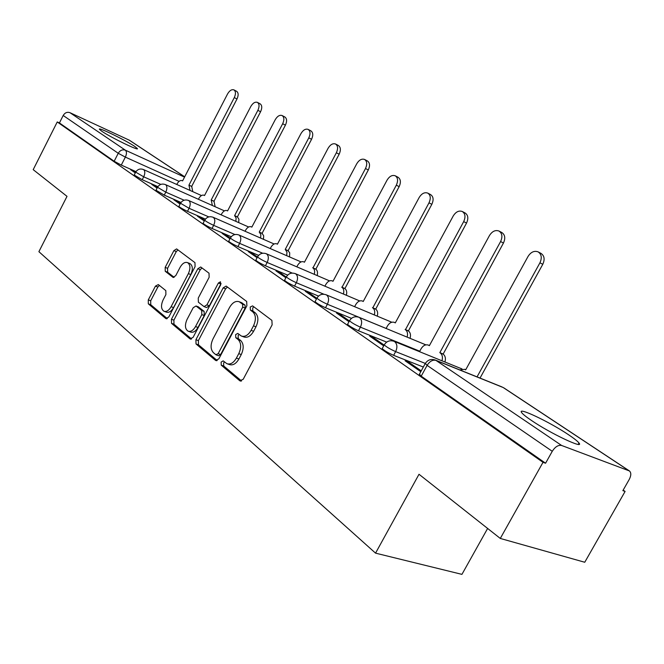 <?xml version="1.0" encoding="UTF-8"?>
<svg xmlns="http://www.w3.org/2000/svg" width="664" height="664" viewBox="0 0 664 664"><rect width="100%" height="100%" fill="white"/><g stroke="black" fill="none" stroke-linecap="round" stroke-linejoin="round"><path stroke-width="1" d="M221.129 362.087L221.237 365.158L239.82 380.787L243.207 379.277L272.14 324.82L271.891 320.38L252.577 305.88L250.228 307.034L250.369 310.055L252.818 311.906C255.997 315.109 256.213 319.766 253.49 325.85L251.108 330.348C248.162 335.278 244.9 337.171 241.322 336.017L237.753 333.394L235.645 334.623L235.77 337.669L238.177 339.594C241.289 342.89 241.48 347.579 238.766 353.646L236.392 358.12C233.52 362.942 230.342 364.793 226.847 363.673L223.187 360.884L221.129 362.087M224.507 361.93L223.635 362.951L223.743 366.022L241.547 380.97M253.814 306.809L252.702 307.988L252.843 311.009L255.3 312.86L252.818 311.906M239.115 334.44L238.135 335.536L238.26 338.582L240.667 340.499L238.177 339.594M531.383 420.403C550.439 433.467 584.71 449.661 578.975 442.988C577.63 441.236 574.136 438.481 568.5 434.712C549.477 421.872 516.741 406.335 521.663 412.593C522.817 414.195 526.054 416.801 531.383 420.403M101.833 131.273C110.556 137.315 139.506 151.367 137.373 148.553L134.742 146.42C125.886 140.37 97.708 126.666 99.409 129.273L101.833 131.273M158.331 284.574L155.442 286.118L148.288 299.896L148.321 303.838L165.809 318.546L168.772 317.027L195.075 266.646L194.975 262.653L176.616 248.909L173.877 250.643L165.178 267.384L165.236 271.286L173.03 277.378L175.761 275.651L180.135 267.268C182.426 263.334 184.899 261.79 187.563 262.62C190.377 264.687 190.651 268.347 188.385 273.609L171.113 306.693C168.888 310.52 166.481 312.03 163.908 311.225C161.053 309.109 160.763 305.39 163.045 300.062L165.892 294.608L165.826 290.633L158.331 284.574M628.841 470.635L503.163 387.51L435.949 360.403L561.644 445.486L629.422 470.942C631.315 472.685 631.24 475.54 629.206 479.499L622.865 490.638L625.098 491.435L584.752 562.259L500.291 538.446L419.009 474.27L375.55 553.145L38.894 251.681L67.014 196.353L33.2 169.652L57.245 121.952L543.011 462.318L545.576 463.223L552.265 451.296L427.11 365.366L425.309 363.424L395.644 351.613C390.15 349.148 386.34 346.907 384.232 344.898L384.381 344.616M500.291 538.446L543.011 462.318M195.913 339.727L196.021 343.952L215.568 360.394L218.821 358.884L246.883 305.755L246.684 301.464L226.142 286.076L223.17 287.852L195.913 339.727L198.387 340.607L198.503 344.832L217.219 360.544M189.987 338.881L171.519 323.343L171.445 319.259L197.839 268.737L200.694 266.978L209.019 273.194L209.152 277.27L198.262 298.061L198.37 302.17L204.039 306.61L206.911 304.876L218.373 283.03L220.44 281.785L220.705 284.781L193.091 337.37L189.987 338.881L190.842 339.179M135.995 171.636L121.288 165.087L125.363 157.111L118.242 153.284L63.188 115.486C64.923 112.689 67.18 111.751 69.952 112.681L129.505 140.287L184.708 176.798M625.098 491.435L623.164 490.115M487.625 528.444L461.936 574.368L375.55 553.145M57.245 121.952L59.428 122.94L63.188 115.486M561.644 445.486C558.333 444.805 555.204 446.739 552.265 451.296M421.242 370.869L408.825 362.245L408.385 363.05M408.825 362.245L405.131 360.784L420.793 371.691M384.132 345.072L373.384 337.602L372.961 338.391M373.384 337.602L369.707 336.125L383.701 345.869M349.413 320.936L340.151 314.495L339.744 315.259M340.151 314.495L336.507 313.01L348.998 321.708M316.852 298.302L308.926 292.791L308.528 293.529M308.926 292.791L305.307 291.288L316.454 299.049M286.259 277.037L279.527 272.356L279.146 273.078M279.527 272.356L275.95 270.854L285.877 277.759M257.466 257.018L251.814 253.084L251.44 253.789M251.814 253.084L248.27 251.581L257.092 257.723M230.317 238.144L225.627 234.882L225.27 235.571M225.627 234.882L222.125 233.379L229.96 238.832M204.67 220.315L200.86 217.667L200.511 218.332M200.86 217.667L197.391 216.165L204.321 220.987M180.409 203.45L177.388 201.35L177.056 201.997M177.388 201.35L173.968 199.847L180.068 204.097M157.418 187.464L155.119 185.87L154.795 186.501M155.119 185.87L151.732 184.376L157.094 188.103M157.907 186.642L142.22 179.712L143.706 176.815L135.697 172.134M181.015 202.454L164.257 195.108L165.792 192.137L157.517 187.281M205.425 219.128L187.489 211.335L189.074 208.288L180.517 203.242M231.238 236.741L212.015 228.466L213.65 225.345C209.035 223.195 206.056 221.486 204.719 220.216L204.794 220.083M258.595 255.374L237.944 246.585L239.638 243.373C234.89 241.181 231.802 239.397 230.375 238.036L230.449 237.886M287.637 275.112L265.409 265.766L267.152 262.463C262.28 260.222 259.068 258.362 257.532 256.902L257.624 256.736M318.537 296.078L294.542 286.118L296.343 282.723C291.33 280.424 287.993 278.482 286.333 276.905L286.433 276.714M351.472 318.363L325.501 307.739L327.369 304.245C322.198 301.896 318.72 299.862 316.927 298.153L317.043 297.945M386.672 342.109L358.46 330.763L360.403 327.161C355.074 324.754 351.439 322.621 349.496 320.77L349.629 320.529M423.333 367.043L393.627 355.331L395.644 351.613C397.578 347.322 397.246 344.002 394.648 341.661L394.076 341.329C389.892 339.96 386.614 341.147 384.232 344.898L382.223 348.6C384.323 350.625 388.125 352.866 393.627 355.331M135.614 172.308L130.617 169.669L135.29 172.922M133.962 171.163L133.647 171.777M134.211 175.03L142.22 179.712M155.99 190.244L164.257 195.108M178.94 206.28L178.882 206.396C180.127 207.6 182.998 209.243 187.489 211.335M203.167 223.204L203.101 223.336C204.429 224.623 207.4 226.333 212.015 228.466M228.773 241.082L228.698 241.239C230.117 242.617 233.205 244.393 237.944 246.585M255.889 260.022L255.798 260.188C257.325 261.674 260.529 263.525 265.409 265.766M284.64 280.092L284.541 280.291C286.184 281.885 289.521 283.827 294.542 286.118M315.184 301.423L315.068 301.639C316.852 303.365 320.33 305.398 325.501 307.739M347.704 324.115L347.562 324.364C349.496 326.231 353.132 328.365 358.46 330.763M59.428 122.94L114.166 161.261L121.288 165.087M545.576 463.223L421.208 376.173L419.44 374.172M227.611 363.938L229.362 364.544C232.857 365.665 236.035 363.814 238.907 359L236.392 358.12M240.667 340.499C243.788 343.794 243.987 348.476 241.273 354.543L238.907 359M241.97 336.25L243.812 336.93C247.39 338.084 250.652 336.2 253.598 331.278L251.108 330.348M255.3 312.86C258.47 316.072 258.703 320.712 255.98 326.788L253.598 331.278M227.453 287.031L225.611 288.815L198.387 340.607M215.875 354.734L218.141 353.671L242.709 307.15L242.576 304.153L239.239 301.755C235.703 300.626 232.491 302.518 229.578 307.424L212.986 338.93C210.33 344.823 210.48 349.413 213.434 352.692L215.875 354.734M216.256 354.933L218.597 355.746L220.639 354.543L218.141 353.671M241.19 302.51L245.041 305.108L245.174 308.104L220.639 354.543M191.556 338.997L173.968 324.223L171.519 323.343M202.022 267.941L200.254 269.7L173.893 320.148L173.968 324.223M204.205 306.677L206.496 307.54L209.367 305.805L220.813 283.993L218.373 283.03M221.087 283.553L220.813 283.993M186.999 319.558C184.65 325.053 184.99 328.912 188.028 331.137C190.734 331.992 193.232 330.464 195.531 326.563L201.798 314.62L201.682 310.462L196.029 305.996L193.199 307.714L186.999 319.558M188.543 331.319L190.502 332.017C193.199 332.871 195.697 331.353 197.996 327.46L195.531 326.563M198.312 306.851L204.13 311.374L204.255 315.533L197.996 327.46M164.348 311.383L166.34 312.113C168.922 312.918 171.32 311.416 173.553 307.598L171.113 306.693M189.663 263.459L189.97 263.583C192.784 265.65 193.058 269.31 190.8 274.564L173.553 307.598M177.96 249.888L176.267 251.614L167.577 268.322L167.643 272.223L174.151 277.336M159.368 285.412L157.849 287.031L150.703 300.784L150.745 304.726L167.303 318.629M477.051 376.878L539.932 262.819C542.164 257.864 541.55 254.212 538.089 251.855C534.254 250.502 530.909 252.013 528.071 256.404L465.647 369.889L464.7 369.325L459.72 369.889M538.089 251.855L540.944 253.357C544.397 255.715 545.011 259.358 542.787 264.297L480.031 378.082M441.983 360.726C442.946 357.224 442.34 354.609 440.174 352.883L439.825 352.65L500.598 241.547C502.748 236.757 502.208 233.255 498.979 231.031C495.369 229.769 492.207 231.271 489.468 235.537L429.367 345.67L428.504 345.147C425.674 344.193 423.217 345.388 421.109 348.741L419.532 351.638M498.979 231.031L501.826 232.524C505.055 234.749 505.603 238.251 503.453 243.032L443.137 354.095C445.303 355.829 445.917 358.435 444.955 361.93M442.788 353.87L439.825 352.65M407.115 337.121C408.011 333.776 407.455 331.294 405.438 329.693L463.688 221.593C465.771 216.954 465.298 213.584 462.269 211.484C458.874 210.314 455.869 211.799 453.238 215.949L395.287 322.911L394.491 322.43C391.826 321.542 389.477 322.729 387.444 325.999L386.108 328.464M462.269 211.484L465.115 212.978C468.145 215.078 468.618 218.448 466.535 223.079L408.393 330.921C410.41 332.523 410.966 334.996 410.07 338.333M408.069 330.705L405.115 329.477M374.322 314.927C375.168 311.723 374.654 309.374 372.778 307.888L428.994 202.844C431.011 198.337 430.604 195.091 427.757 193.1C424.553 192.012 421.69 193.481 419.158 197.523L363.216 301.498L362.486 301.058C359.963 300.219 357.713 301.398 355.746 304.593L354.618 306.693M427.757 193.1L430.587 194.593C433.434 196.585 433.849 199.822 431.832 204.313L375.708 309.125C377.584 310.619 378.098 312.96 377.26 316.155M375.409 308.918L372.471 307.681M343.429 294.036C344.226 290.965 343.744 288.732 342.002 287.338L396.325 185.173C398.276 180.807 397.919 177.678 395.246 175.786C392.225 174.773 389.486 176.226 387.046 180.16L332.979 281.312L332.307 280.905C329.908 280.117 327.759 281.287 325.858 284.408L324.912 286.184M395.246 175.786L398.06 177.271C400.732 179.164 401.097 182.285 399.147 186.642L344.915 288.583C346.658 289.977 347.139 292.202 346.342 295.272M344.624 288.392L341.711 287.147M314.263 274.323C315.026 271.368 314.587 269.244 312.952 267.941L365.499 168.515C367.391 164.265 367.084 161.244 364.569 159.451C361.706 158.505 359.091 159.941 356.734 163.776L304.427 262.247L303.805 261.865C301.531 261.126 299.472 262.288 297.621 265.343L296.833 266.845M364.569 159.451L367.366 160.92C369.881 162.721 370.197 165.734 368.304 169.976L315.84 269.194C317.475 270.497 317.915 272.613 317.16 275.56M315.566 269.011L312.678 267.758M286.699 255.69L286.948 252.038L285.229 249.432L336.366 152.762C338.208 148.636 337.943 145.715 335.569 144.005C332.855 143.117 330.365 144.544 328.082 148.288L277.419 244.219L276.846 243.862C274.68 243.165 272.705 244.319 270.912 247.298L270.248 248.56M335.569 144.005L338.349 145.474C340.723 147.184 340.997 150.097 339.155 154.214L288.093 250.685L289.703 252.835L289.57 256.935M288.093 250.685L285.229 249.432M260.603 238.061L260.852 234.558L259.242 232.076L308.801 137.863C310.594 133.846 310.37 131.024 308.121 129.389C305.548 128.559 303.157 129.97 300.95 133.613L251.839 227.138L251.299 226.806C249.241 226.15 247.348 227.287 245.605 230.209L245.057 231.255M308.121 129.389L310.877 130.841C313.126 132.476 313.35 135.29 311.565 139.299L262.081 233.33L263.691 235.803L263.45 239.306M262.081 233.33L259.242 232.076M235.861 221.353L236.11 217.983L234.599 215.626L282.673 123.736C284.416 119.819 284.225 117.088 282.1 115.536C279.652 114.756 277.361 116.142 275.228 119.711L227.569 210.928L227.071 210.621C225.104 210.007 223.287 211.135 221.593 213.991L221.145 214.854M282.1 115.536L284.831 116.972C286.956 118.532 287.155 121.263 285.412 125.164L237.405 216.871L238.924 219.228L238.675 222.598M237.405 216.871L234.599 215.626M212.372 205.491L211.193 199.997L257.873 110.324C259.566 106.514 259.408 103.866 257.4 102.372C255.067 101.642 252.868 103.02 250.793 106.497L204.52 195.54L204.047 195.249C202.18 194.668 200.42 195.78 198.777 198.577L198.42 199.283M257.4 102.372L260.105 103.808C262.114 105.294 262.28 107.942 260.587 111.743L213.974 201.242L215.153 206.736M213.974 201.242L211.193 199.997M190.037 190.419L188.941 185.14L234.301 97.583C235.952 93.865 235.82 91.292 233.911 89.872C231.686 89.183 229.578 90.545 227.569 93.939L182.592 180.898L182.152 180.625C180.367 180.085 178.674 181.181 177.072 183.92L176.79 184.476M233.911 89.872L236.591 91.283C238.509 92.711 238.633 95.276 236.99 98.986L191.697 186.385L192.792 191.655M191.697 186.385L188.941 185.14M223.743 366.022L221.237 365.158M252.843 311.009L250.369 310.055M238.26 338.582L235.77 337.669M179.089 181.355L125.363 157.111C126.799 153.882 126.799 151.575 125.363 150.18L184.542 177.13M184.692 176.84L128.965 139.988M69.952 112.681L125.363 150.18C122.483 149.251 120.109 150.288 118.242 153.284L114.166 161.261M160.812 184.409L143.706 176.815C145.184 173.503 145.167 171.113 143.656 169.652L143.407 169.511C140.096 168.357 137.506 169.262 135.647 172.233L134.169 175.122M184.135 200.221L165.792 192.137C167.303 188.734 167.262 186.269 165.676 184.741L165.402 184.584C162.016 183.413 159.368 184.343 157.468 187.381L155.932 190.344M208.803 216.904L189.074 208.288C190.626 204.802 190.56 202.254 188.883 200.644L188.593 200.478C185.123 199.283 182.409 200.246 180.459 203.358L178.882 206.396M234.931 234.55L213.65 225.345C215.252 221.759 215.161 219.12 213.376 217.435L213.061 217.252C209.509 216.032 206.728 217.02 204.719 220.216L203.101 223.336M262.67 253.241L239.638 243.373C241.281 239.687 241.165 236.957 239.272 235.18L238.924 234.981C235.288 233.745 232.441 234.757 230.375 238.036L228.698 241.239M292.235 273.078L267.152 262.463C268.854 258.669 268.696 255.839 266.696 253.972L266.314 253.748C262.579 252.486 259.657 253.54 257.532 256.902L255.798 260.188M323.899 294.235L296.343 282.723C298.103 278.814 297.912 275.875 295.771 273.9L295.356 273.659C291.521 272.373 288.516 273.452 286.333 276.905L284.541 280.291M386.116 328.448L327.369 304.245C329.178 300.219 328.946 297.157 326.671 295.073L326.207 294.808C322.272 293.496 319.176 294.608 316.927 298.153L315.068 301.639M419.764 351.214L360.403 327.161C362.27 323.003 361.996 319.824 359.564 317.616L359.05 317.326C354.991 315.981 351.812 317.126 349.496 320.77L347.562 324.364M460.75 368.321L461.97 368.985M425.408 344.657L359.05 317.326M266.09 253.656L329.543 280.872M421.208 376.173L427.11 365.366C429.732 361.249 432.679 359.597 435.949 360.403L435.343 360.054C431.019 358.626 427.624 359.846 425.143 363.723L419.258 374.496M435.343 360.054L502.092 386.979M241.273 354.543L238.766 353.646M255.98 326.788L253.49 325.85M240.858 381.136L239.82 380.787M225.611 288.815L223.17 287.852M216.514 360.718L215.568 360.394M198.503 344.832L196.021 343.952M245.174 308.104L242.709 307.15M245.041 305.108L242.576 304.153M242.509 303.199L240.044 302.236M173.893 320.148L171.445 319.259M200.254 269.7L197.839 268.737M209.367 305.805L206.911 304.876M204.255 315.533L201.798 314.62M204.13 311.374L201.682 310.462M198.735 307.075L196.287 306.154M190.8 274.564L188.385 273.609M173.428 277.477L172.806 277.237M167.643 272.223L165.236 271.286M167.577 268.322L165.178 267.384M176.267 251.614L173.877 250.643M166.573 318.82L165.809 318.546M150.745 304.726L148.321 303.838M150.703 300.784L148.288 299.896M157.849 287.031L155.442 286.118M542.787 264.297L539.932 262.819M443.137 354.095L440.174 352.883M503.453 243.032L500.598 241.547M408.393 330.921L405.438 329.693M466.535 223.079L463.688 221.593M375.708 309.125L372.778 307.888M431.832 204.313L428.994 202.844M344.915 288.583L342.002 287.338M399.147 186.642L396.325 185.173M315.84 269.194L312.952 267.941M368.304 169.976L365.499 168.515M288.35 250.851L285.487 249.606M339.155 154.214L336.366 152.762M262.322 233.496L259.483 232.242M311.565 139.299L308.801 137.863M237.637 217.028L234.832 215.775M285.412 125.164L282.673 123.736M214.198 201.391L211.418 200.146M260.587 111.743L257.873 110.324M191.904 186.526L189.157 185.281M236.99 98.986L234.301 97.583M578.195 444.374L578.975 442.988M394.076 341.329L462.069 368.968M326.207 294.808L391.785 322.231M295.356 273.659L359.73 300.941M238.924 234.981L301.058 261.915M213.061 217.252L274.124 243.987M188.593 200.478L248.626 226.988M165.402 184.584L224.44 210.87M143.407 169.511L201.466 195.548M629.422 470.942L503.76 387.826M241.696 302.709L239.239 301.755M198.478 306.909L196.029 305.996M189.97 263.583L187.563 262.62M465.73 369.74L464.7 369.325M429.442 345.529L428.504 345.147M395.354 322.795L394.491 322.43M363.274 301.39L362.486 301.058M333.037 281.212L332.307 280.905M304.477 262.156L303.805 261.865M277.469 244.136L276.846 243.862M251.88 227.063L251.299 226.806M227.611 210.862L227.071 210.621M204.553 195.473L204.047 195.249M182.625 180.84L182.152 180.625"/></g></svg>
